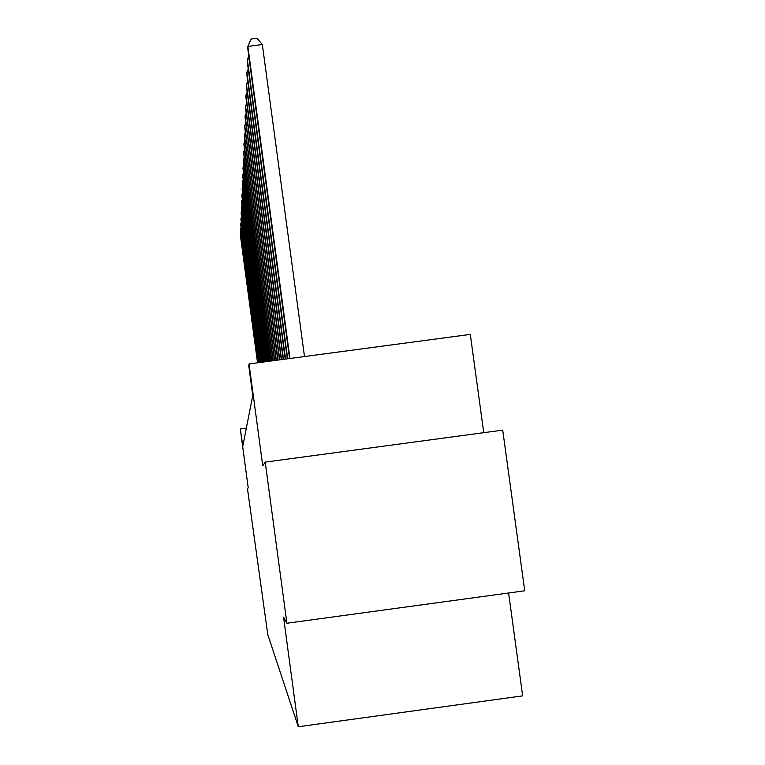 <?xml version="1.0" encoding="UTF-8"?>
<svg xmlns="http://www.w3.org/2000/svg" width="765" height="765" viewBox="0 0 765 765"><rect width="100%" height="100%" fill="white"/><g stroke="black" fill="none" stroke-linecap="round" stroke-linejoin="round"><path stroke-width="1.15" d="M483.748 432.684L470.303 334.401L249.046 363.939L248.788 365.957L252.756 395.505L242.801 446.177L240.401 429.614L248.214 487.793L247.497 488.883L267.779 634.529L298.293 726.75L522.667 695.863L508.601 592.99M286.894 623.245L524.723 590.79L502.72 430.121L265.216 462.108L286.894 623.245L283.547 617.125L298.293 726.75M249.046 363.939L262.749 465.828L265.216 462.108M246.349 428.161L240.487 428.945M241.032 233.631L240.315 233.727L257.681 362.792M240.87 232.436L240.277 234.511L257.547 362.811M241.252 228.639L240.516 228.745L258.541 362.677M241.09 227.406L240.478 229.548L258.398 362.696M241.491 223.466L240.717 223.571L259.431 362.553M241.319 222.185L240.688 224.413L259.287 362.572M241.74 218.111L240.937 218.216L260.349 362.438M241.558 216.782L240.899 219.086L260.205 362.457M241.989 212.555L241.157 212.66L261.305 362.304M241.807 211.169L241.128 213.569L261.152 362.323M242.256 206.78L241.396 206.894L262.299 362.17M242.065 205.345L241.358 207.831L262.137 362.199M242.534 200.784L241.635 200.908L263.332 362.036M242.333 199.302L241.597 201.884L263.16 362.055M242.821 194.559L241.883 194.683L264.403 361.893M242.61 193.01L241.845 195.697L264.231 361.912M243.117 188.075L242.151 188.209L265.512 361.74M242.897 186.469L242.103 189.261L265.331 361.769M243.433 181.334L242.419 181.468L266.679 361.587M243.203 179.66L242.371 182.567L266.488 361.616M243.758 174.305L242.706 174.439L267.884 361.424M243.519 172.565L242.658 175.587L267.693 361.453M244.092 166.971L242.993 167.124L269.146 361.262M243.853 165.163L242.945 168.31L268.945 361.29M244.456 159.33L243.308 159.474L270.466 361.08M244.198 157.427L243.251 160.727L270.246 361.109M244.829 151.336L243.624 151.489L271.843 360.898M244.561 149.357L243.576 152.799L271.613 360.927M245.221 142.979L243.959 143.141L273.277 360.707M244.943 140.913L243.911 144.508L273.048 360.736M245.632 134.229L244.312 134.401L274.788 360.506M245.345 132.068L244.255 135.835L274.539 360.535M246.062 125.068L244.685 125.25L276.366 360.296M245.766 122.802L244.628 126.741L276.108 360.334M246.521 115.448L245.068 115.639L278.02 360.076M246.206 113.077L245.01 117.208L277.752 360.114M247.009 105.35L245.479 105.551L279.761 359.846M246.665 102.854L245.412 107.205L279.474 359.885M247.516 94.736L245.909 94.946L281.587 359.598M247.162 92.106L245.833 96.677L281.291 359.636M248.051 83.548L246.359 83.767L283.519 359.34M247.678 80.784L246.282 85.603L283.203 359.378M248.625 71.757L246.827 71.987L285.546 359.072M248.223 68.84L246.751 73.918L285.211 359.11M249.227 59.307L247.334 59.555L287.697 358.785M248.807 56.237L247.334 59.555L247.248 61.592L287.344 358.833M304.48 356.538L262.338 44.523L247.86 46.397L289.964 358.479M262.338 44.523L256.944 38.25L251.159 39.005L247.86 46.397L247.774 48.558L289.591 358.527"/></g></svg>
